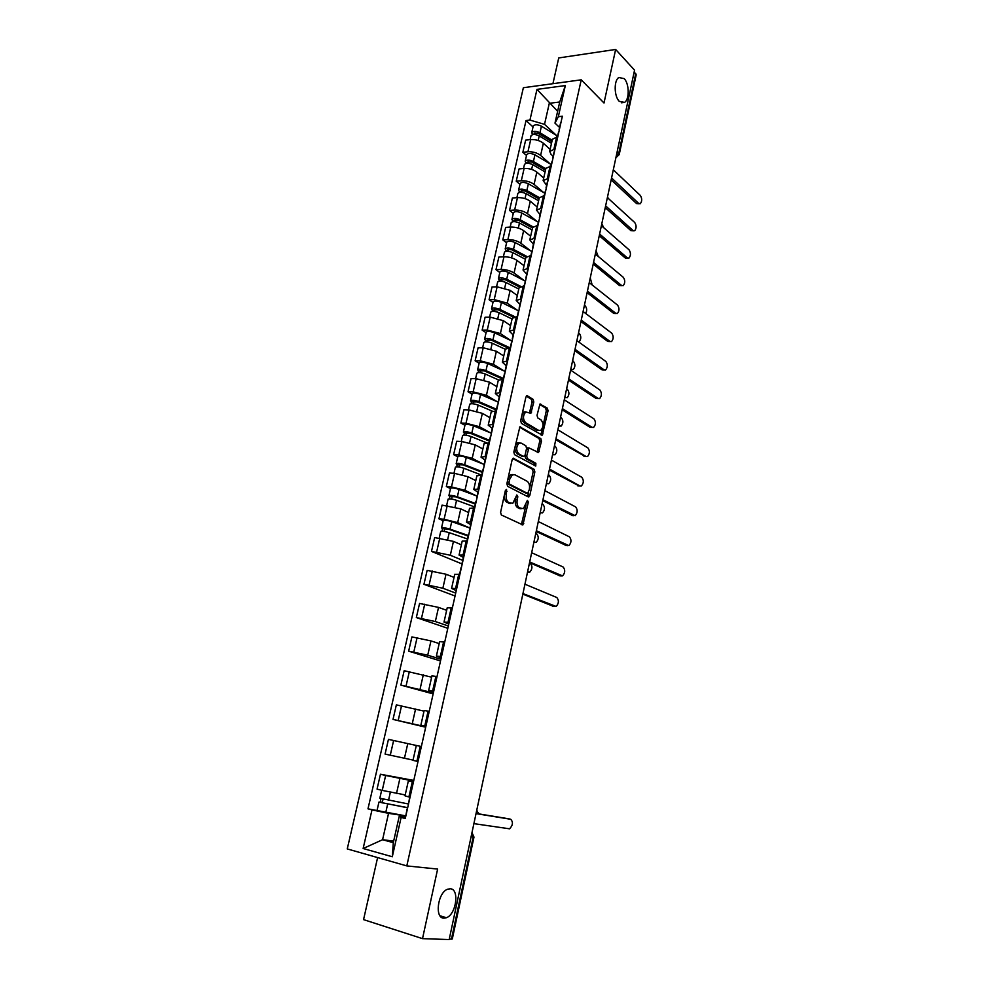<?xml version="1.0" encoding="UTF-8"?>
<svg xmlns="http://www.w3.org/2000/svg" width="989" height="989" viewBox="0 0 989 989"><rect width="100%" height="100%" fill="white"/><g stroke="black" fill="none" stroke-linecap="round" stroke-linejoin="round"><path stroke-width="1.48" d="M506.529 489.456L505.391 490.47L500.595 512.327L501.324 514.96L522.884 524.924L528.373 502.115L527.397 500.323L523.416 508.643L519.472 507.864C517.346 506.38 516.592 503.599 517.222 499.556L517.828 496.775L516.827 494.957L512.797 503.327L508.729 502.548C506.553 501.027 505.775 498.221 506.417 494.117L506.529 489.456M619.299 101.36L624.529 102.399C629.585 99.543 629.363 83.694 624.183 78.626L618.83 77.513C613.749 80.393 614.07 96.489 619.299 101.36M443.937 918.163L446.385 917.73C456.288 914.417 459.687 888.827 450.255 888.777L447.609 889.222C437.694 892.535 434.394 918.46 443.937 918.163M533.813 402.016L533.133 399.358L527.446 395.835L525.876 397.121L520.709 420.684L521.413 423.366L542.281 435.185L548.042 410.806L547.374 408.185L539.957 404.056L537.039 415.281L537.719 417.914L541.045 419.917C543.752 423.453 543.653 426.964 540.736 430.45L538.77 430.438L525.53 422.624C522.736 419.076 522.822 415.516 525.777 411.956L530.846 413.315L533.813 402.016L532.07 401.967L531.39 399.309L526.296 396.156M581.235 79.825L604.007 103.004L615.64 49.45L634.555 70.17L449.179 939.55L422.513 938.648L437.633 869.071L406.813 865.907L581.235 79.825L523.366 87.724L347.263 848.921L406.813 865.907M513.773 458.228L512.166 459.625L506.887 483.67L507.617 486.316L528.25 496.886L529.807 495.452L534.864 471.938L534.184 469.355L513.106 458.191M513.835 452.022L519.868 426.877L540.81 438.622L541.49 441.23L538.535 452.517L528.954 447.93L526.692 455.978L527.384 458.599L535.865 463.285L535.766 466.054L514.552 454.68L513.835 452.022M377.613 857.574L363.556 919.622L422.513 938.648M615.64 49.45L558.748 57.931L552.913 83.694M634.196 71.851L636.187 74.83L619.225 154.531M471.085 836.781L473.978 837.102L452.307 938.969L451.454 939.13L473.187 837.077L472 832.503M449.278 939.056L451.454 939.13M413.414 782.101L408.383 780.778L405.008 795.848L410.027 797.27M413.649 781.075L385.648 775.487L382.236 790.409L405.218 794.909M382.236 790.409L377.056 789.123L380.456 774.251L413.798 780.42M408.383 780.778L413.526 781.619M385.648 775.487L380.456 774.251M421.376 746.534L416.32 745.446L412.969 760.343L418.013 761.542M416.32 745.459L388.442 739.376L385.08 754.088L413.031 760.084M425.863 726.482L420.857 725.221L425.925 726.186M425.703 727.212L393.016 719.411L425.789 726.816M429.251 711.351L424.17 710.473L420.857 725.221M424.021 711.14L396.354 704.86L393.016 719.411M433.578 691.991L428.657 690.47L433.751 691.224M433.145 693.907L400.866 685.105L433.38 692.869M437.027 676.538L431.933 675.907M431.637 677.181L404.167 670.703L400.866 685.105M441.218 657.846L436.384 656.09L441.49 656.622M440.525 660.949L408.642 651.158L427.73 655.2L440.896 659.267M444.741 642.096L439.623 641.651L436.384 656.09M439.19 643.579L430.957 640.909L411.906 636.904L408.642 651.158M448.771 624.071L444.012 622.069L449.142 622.39M447.819 628.312L416.332 617.556L435.333 621.537L448.338 626M452.356 608.012L447.226 607.778L444.012 622.069M446.657 610.312L438.535 607.394L419.571 603.451L416.332 617.556M456.25 590.643L451.577 588.393L456.72 588.517M455.051 595.996L423.947 584.301L442.862 588.22L455.706 593.091M459.91 574.288L454.73 574.325M454.05 577.391L446.027 574.226L427.149 570.344L423.947 584.301M463.359 557.437L459.057 555.076L464.224 554.99M462.197 564.002L431.488 551.392L450.316 555.237L462.704 560.38M467.377 540.909L462.184 541.156M461.369 544.803L453.444 541.391L434.653 537.571L431.488 551.392M470.69 524.677L466.462 522.093L471.642 521.809M443.171 520.696L438.943 518.817L444.086 519.287L457.684 522.6L469.342 527.854M474.757 507.876L469.552 508.346M468.601 512.537L460.775 508.89L442.071 505.132L438.943 518.817M477.947 492.25L473.793 489.456L478.985 488.974M450.502 488.578L446.323 486.563L451.466 486.947L464.978 490.297L476.352 495.823M482.076 475.19L476.846 475.857M475.771 480.605L468.044 476.723L454.569 473.36L449.426 473.026L446.323 486.563M485.129 460.157L481.037 457.153L486.254 456.485M457.759 456.77L453.63 454.643L458.772 454.94L472.198 458.315L483.324 464.125M489.308 442.837L484.066 443.702M482.879 448.981L475.239 444.877L461.838 441.49L456.708 441.242L453.63 454.643M492.238 428.385L488.22 425.171L493.449 424.318M464.941 425.295L460.874 423.045L466.004 423.243L479.356 426.655L490.247 432.737M496.478 410.806L491.212 411.869M489.901 417.679L482.36 413.353L469.033 409.928L463.903 409.767L460.874 423.045M499.272 396.935L495.328 393.523L500.57 392.485M472.062 394.117L468.032 391.755L473.15 391.867L486.44 395.316L497.121 401.67M503.562 379.108L498.283 380.357M496.861 386.687L489.407 382.15L476.166 378.688L471.036 378.614L468.032 391.755M506.244 365.794L502.363 362.184L507.629 360.973M479.096 363.26L475.128 360.787L480.246 360.812L493.437 364.286L503.945 370.912M510.584 347.732L505.28 349.166M503.747 356.003L496.391 351.243L483.213 347.769L478.107 347.769L475.128 360.787M513.143 334.962L509.323 331.154L514.601 329.77M486.069 332.7L482.15 330.116L487.256 330.054L500.385 333.553L510.707 340.451M517.531 316.665L512.215 318.285M510.571 325.616L503.302 320.646L490.198 317.135L485.092 317.234L482.15 330.116M519.967 304.439L516.221 300.446L521.512 298.888M492.979 302.436L489.098 299.741L494.203 299.605L507.258 303.141L517.42 310.299M524.417 285.908L519.077 287.712M517.321 295.526L510.139 290.358L497.121 286.822L492.015 286.983L489.098 299.741M526.729 274.213L523.045 270.034L528.349 268.303M499.816 272.482L495.983 269.676L501.077 269.465C506.096 269.502 510.411 270.689 514.057 273.013L524.071 280.431M531.229 255.459L525.876 257.437M524.022 265.732L516.913 260.354C513.291 257.993 508.976 256.806 503.97 256.794L498.876 257.041L495.983 269.676M533.43 244.295L529.807 239.919L535.123 238.028M506.591 242.812L502.795 239.907L507.889 239.61C512.895 239.585 517.198 240.772 520.795 243.183L530.66 250.86M537.967 225.307L532.601 227.47M530.636 236.223L523.626 230.647C520.041 228.212 515.751 227.013 510.757 227.062L505.663 227.396L502.795 239.907M540.056 214.65L536.508 210.101L541.836 208.049M513.291 213.426L509.545 210.41L514.639 210.039C519.621 209.952 523.898 211.152 527.471 213.649L537.188 221.573M544.655 195.463L539.265 197.788M537.2 206.998L530.265 201.237C526.717 198.715 522.452 197.503 517.47 197.615L512.389 198.023L509.545 210.41M546.62 185.302L543.134 180.579L548.475 178.366M519.942 184.313L516.233 181.21L521.314 180.764C526.296 180.616 530.549 181.828 534.072 184.387L543.653 192.558M551.269 165.892L545.866 168.39M543.703 178.057L536.854 172.098C533.343 169.502 529.09 168.291 524.121 168.464L519.052 168.934L516.233 181.21M553.123 156.237L551.058 154.371L549.699 151.342L555.052 148.98M526.519 155.496L522.86 152.281L527.928 151.762C532.898 151.564 537.126 152.776 540.612 155.421L550.069 163.828M557.808 136.63L552.406 139.276M550.131 149.376L543.369 143.244C539.895 140.574 535.667 139.35 530.71 139.585L525.641 140.129L522.86 152.281M405.527 815.9L388.553 813.354L382.582 839.723L393.313 842.665L399.272 816.135L405.28 817.025M393.659 841.095L382.582 839.723L363.136 848.513L371.988 809.88L388.553 813.354M399.272 816.135L401.126 817.433L392.299 856.758L363.136 848.513M559.564 127.445L554.977 123.13L559.725 101.991L549.291 103.313L544.531 124.342L529.943 120.089L526.037 120.547L367.982 808.841L371.988 809.88M529.943 120.089L536.978 89.381L565.325 85.573L558.34 116.702L554.977 123.13M401.126 817.433L405.267 818.509L562.37 116.22L558.34 116.702M557.635 111.287L536.978 89.381M544.531 124.342L556.424 135.369M405.539 815.838L367.982 808.841M533.034 126.938L526.037 120.547M392.299 856.758L393.313 842.665M559.725 101.991L565.325 85.573M505.342 490.729L504.662 493.993C504.019 498.073 504.798 500.879 506.986 502.4L508.729 502.548M508.729 503.265L510.485 503.413L506.986 502.4M521.166 508.717L517.729 507.728C515.59 506.232 514.836 503.463 515.467 499.42L516.11 496.429M521.401 524.578L526.037 504.749M529.461 488.863L533.133 471.84L532.453 469.243L512.698 458.5M527.508 496.503L528.621 492.757M509.014 482.261L509.52 484.116L527.619 493.437L529.338 489.543C529.956 485.562 529.226 482.793 527.125 481.26L514.812 474.745L512.413 474.807L509.669 479.306L509.014 482.261L507.258 482.138L507.765 483.992L509.52 484.116M526.272 493.338L507.765 483.992M512.945 474.584L510.658 474.695L507.913 479.183L509.669 479.306M507.258 482.138L507.913 479.183M519.522 427.174L539.079 438.547L540.81 438.622M537.138 452.134L539.759 441.143L539.079 438.547M528.039 447.893L526.395 449.191L524.949 455.88L525.641 458.5L534.134 463.186L535.865 463.285M534.394 465.584L534.134 463.186M521.116 443.072L519.077 443.097C516.023 446.731 515.924 450.304 518.768 453.84L523.54 456.473L525.11 455.101L526.568 448.4L525.864 445.767L521.116 443.072M519.336 442.973L517.321 443.01C514.268 446.645 514.169 450.218 517.012 453.741L518.768 453.84M522.439 456.411L517.012 453.741M529.461 412.932L532.07 401.967M526 411.844L524.022 411.906C521.067 415.467 520.98 419.015 523.774 422.563L525.53 422.624M538.82 430.475L537.039 430.376L523.774 422.563M542.949 426.308L546.311 410.756L545.644 408.136L539.598 404.39M540.896 434.801L542.689 427.52M408.21 803.933L379.825 798.234L381.655 790.26M405.206 794.971L402.177 794.402M407.703 807.654L381.816 802.697L383.225 799.186M479.331 813.972L476.599 810.968M407.666 807.803L378.948 802.079L380.209 802.19L381.012 798.642M377.093 810.226L378.948 802.079M382.384 802.895L380.209 802.19M407.023 809.2L405.465 817.643M476.068 813.44L508.729 818.781M409.718 797.183L408.197 805.442M473.892 823.639L509.582 828.819C512.932 825.222 513.303 822.044 510.695 819.263L476.03 813.626M468.156 536.013L448.338 529.115L442.565 528.695L441.527 527.891L443.22 520.474M468.267 535.482L450.032 529.14C445.68 527.842 442.849 527.434 441.527 527.891M469.936 528.064L451.726 521.636C447.387 520.338 444.556 519.93 443.233 520.424M444.185 531.439L444.865 528.41M527.718 571.877L529.745 572.137C532.453 569.132 532.638 566.215 530.314 563.384L529.461 563.013M467.488 538.993L449.229 532.675C444.877 531.39 442.046 530.969 440.723 531.427L440.711 531.476M441.996 531.204L442.565 528.695M475.301 504.044L455.669 496.824L449.908 496.527L448.882 495.637L450.564 488.294M475.437 503.45L457.363 496.787C453.061 495.452 450.23 495.069 448.882 495.637M477.081 496.095L459.044 489.37C454.742 488.022 451.924 487.651 450.576 488.245M451.553 499.049L452.22 496.132M533.936 542.034L536.137 542.392C538.745 539.45 538.918 536.557 536.644 533.714L535.803 533.306M474.658 506.924L456.572 500.298C452.257 498.963 449.426 498.58 448.091 499.136L448.079 499.198M449.377 498.852L449.908 496.527M482.385 472.408L462.926 464.855L457.165 464.669L456.176 463.717L457.833 456.448M482.533 471.728L464.632 464.768C460.355 463.384 457.536 463.037 456.176 463.717M484.165 464.447L466.301 457.425C462.024 456.028 459.205 455.694 457.845 456.386M458.859 466.981L459.502 464.162M540.229 512.525L542.454 512.932C544.988 510.04 545.149 507.159 542.899 504.303L542.071 503.883M483.139 469.009L481.767 475.165L463.841 468.242C459.564 466.87 456.745 466.511 455.385 467.179L455.373 467.241M456.683 466.808L457.165 464.669M489.394 441.069L470.121 433.207L464.36 433.133L463.384 432.106L465.028 424.924M489.567 440.328L471.827 433.071C467.574 431.649 464.768 431.328 463.384 432.106M491.174 433.12L473.471 425.802C469.231 424.368 466.425 424.058 465.04 424.862M466.079 435.234L466.697 432.527M546.46 483.3L548.71 483.732C551.182 480.901 551.318 478.046 549.118 475.177L548.351 474.757M486.452 442.775L471.036 436.508C466.796 435.086 463.977 434.764 462.605 435.531L462.592 435.593M546.435 483.683L547.288 483.732M463.915 435.098L464.36 433.133M496.342 410.052L477.242 401.868L471.481 401.917L470.529 400.817L472.149 393.709M496.515 409.236L478.936 401.682C474.72 400.224 471.926 399.939 470.529 400.817M498.394 402.226L480.567 394.487C476.364 393.016 473.558 392.732 472.161 393.634M473.237 403.796L473.83 401.2M552.641 454.322L554.903 454.816C557.314 452.022 557.425 449.191 555.262 446.311L554.73 446.002M492.163 411.065L478.169 405.094C473.954 403.636 471.147 403.339 469.75 404.204L469.738 404.278M471.073 403.71L471.481 401.917M502.672 379.096L484.276 370.85L478.528 371.011L477.6 369.837L479.208 362.802M503.413 378.441L485.982 370.615C481.804 369.12 479.01 368.848 477.6 369.837M505.268 371.505L487.602 363.495C483.423 361.974 480.629 361.727 479.22 362.728M480.32 372.68L480.889 370.195M558.76 425.616L561.047 426.148C563.384 423.416 563.483 420.597 561.356 417.704L560.553 417.21M498.493 379.924L485.228 373.99C481.037 372.494 478.243 372.223 476.834 373.199L476.809 373.261M478.157 372.618L478.528 371.011M507.703 347.844L491.261 340.129L485.5 340.401L484.598 339.153L486.192 332.205M509.743 347.732L492.967 339.857C488.813 338.312 486.032 338.077 484.598 339.153M512.067 341.094L494.562 332.798C490.42 331.253 487.639 331.018 486.205 332.119M487.342 341.885L487.886 339.487M564.83 397.182L567.13 397.751C569.404 395.056 569.491 392.262 567.402 389.357L566.61 388.838M505.255 349.29L492.213 343.195C488.059 341.65 485.265 341.415 483.844 342.478L483.819 342.565M564.719 397.665L565.621 397.689L564.682 397.85M485.179 341.848L485.5 340.401M513.39 317.16L498.159 309.718L492.411 310.101L491.533 308.778L493.103 301.905M514.96 316.777L499.878 309.396C495.749 307.814 492.979 307.616 491.533 308.778M518.805 310.979L501.46 302.411C497.343 300.817 494.562 300.619 493.128 301.818M494.277 311.374L494.809 309.087M570.838 368.996L573.163 369.614C575.363 366.968 575.437 364.187 573.385 361.269L572.606 360.725M512.055 319.002L499.124 312.697C495.007 311.127 492.225 310.917 490.779 312.079L490.754 312.165M571.741 369.602L570.678 369.75M492.126 311.374L492.411 310.101M519.497 286.971L505.008 279.603L499.26 280.085L498.394 278.7L499.952 271.901M520.659 286.34L506.714 279.232C502.622 277.625 499.853 277.439 498.394 278.7M525.184 281.111L508.284 272.321C504.205 270.689 501.435 270.529 499.964 271.802M501.163 281.173L501.658 278.972M578.602 341.91L579.134 341.724C581.272 339.128 581.334 336.359 579.319 333.429L578.54 332.873M518.792 289.011L505.972 282.508C501.88 280.901 499.111 280.715 497.652 281.964L497.628 282.063M499 281.21L499.26 280.085M523.045 270.034L525.913 257.264L511.77 249.772L507.79 249.562L508.198 250.254L506.034 250.365L505.194 248.919L506.727 242.181M526.68 256.349L513.489 249.376C509.434 247.72 506.665 247.571 505.194 248.919M531.822 251.478L515.046 242.515C510.992 240.859 508.222 240.71 506.751 242.082M507.963 251.268L508.445 249.166M585.711 313.488C587.132 310.62 586.959 308.074 585.191 305.848L584.425 305.255M525.456 259.316L512.759 252.615C508.692 250.959 505.923 250.81 504.452 252.146L504.439 252.244M505.812 251.33L506.034 250.365M532.502 227.94L518.483 220.238L514.515 220.065L514.91 220.794L512.747 220.93L511.919 219.422L513.439 212.759M532.91 226.778L520.202 219.793C516.171 218.112 513.415 217.988 511.919 219.422M538.362 222.228L521.735 213.006C517.717 211.312 514.96 211.201 513.464 212.66M514.713 221.647L515.17 219.632M592.151 284.931L590.26 277.897M532.057 229.893L519.472 223.007C515.442 221.326 512.685 221.19 511.189 222.624L511.177 222.723M512.562 221.734L512.747 220.93M539.017 198.9L525.122 190.988L521.166 190.852L521.549 191.606L519.398 191.792L518.595 190.209L520.09 183.62M539.314 197.602L526.84 190.506C522.847 188.788 520.09 188.689 518.595 190.209M544.852 193.251L528.373 183.781C524.368 182.05 521.623 181.964 520.115 183.509M521.388 192.311L521.821 190.395M598.209 256.411L596.046 250.773M538.597 200.767L526.123 193.683C522.118 191.965 519.361 191.866 517.865 193.374L517.84 193.485M519.25 192.435L519.398 191.792M545.483 170.133L531.699 162.023L527.755 161.924L528.126 162.703L525.975 162.913L525.196 161.281L526.68 154.754M545.78 168.785L533.43 161.491C529.449 159.736 526.704 159.662 525.196 161.281M551.269 164.545L534.938 154.84C530.969 153.072 528.225 153.011 526.704 154.643M528.002 163.259L528.423 161.442M603.92 227.89L601.782 223.885M545.075 171.913L532.712 164.644C528.732 162.888 525.987 162.814 524.479 164.421L524.454 164.533M551.874 141.637L538.226 133.33L534.283 133.268L534.653 134.084L532.502 134.319L531.736 132.625L533.207 126.172M552.196 140.228L539.945 132.761C536.001 130.981 533.256 130.931 531.736 132.625M557.635 136.123L541.44 126.172C537.497 124.379 534.765 124.33 533.232 126.048M551.825 141.884L550.935 141.068M534.554 134.492L534.95 132.761M609.001 199.086L607.456 197.244M551.491 143.331L539.228 135.889C535.284 134.096 532.552 134.047 531.019 135.728L530.994 135.852M553.457 606.344L522.835 594.129M522.958 593.561L556.164 606.467C558.896 603.339 559.106 600.348 556.795 597.492L524.949 584.215M559.947 575.821L529.548 562.654M529.684 561.975L562.556 575.907C565.214 572.854 565.399 569.887 563.137 567.006L531.662 552.727M566.376 545.569L536.186 531.476M476.908 498.271L477.057 497.615M536.359 530.71L568.885 545.644C571.469 542.64 571.642 539.697 569.404 536.817L538.313 521.549M572.73 515.603L542.776 500.619M484.153 465.893L484.313 465.164M542.961 499.742L575.153 515.677C577.663 512.722 577.823 509.805 575.623 506.9L544.89 490.668M579.022 485.908L549.291 470.047M491.323 433.85L491.496 433.046M549.501 469.07L579.974 485.982L581.371 485.97C583.807 483.077 583.943 480.184 581.779 477.267L551.417 460.095M585.265 456.498L555.744 439.771M498.419 402.127L498.617 401.25M555.979 438.708L586.094 456.535L587.515 456.559C589.877 453.716 590 450.836 587.886 447.906L557.87 429.807M591.434 427.347L590 427.285L562.135 409.78M505.441 370.727L505.651 369.775M562.382 408.618L592.151 427.372L593.61 427.409C595.91 424.627 596.008 421.759 593.932 418.829L564.262 399.803M598.209 398.505L596.008 398.431L568.477 380.073M512.401 339.647L512.623 338.621M568.737 378.824L598.16 398.48L599.643 398.542C601.868 395.798 601.967 392.954 599.915 390.012L570.604 370.096M604.23 369.923L601.967 369.824L574.745 350.65M519.274 308.865L519.522 307.764M575.029 349.315L604.106 369.849L605.614 369.935C607.79 367.24 607.864 364.409 605.861 361.455L576.884 340.673M524.108 285.92L525.616 280.542M610.188 341.601L607.864 341.489L580.963 321.512M526.099 278.404L526.358 277.229M581.272 320.09L610.003 341.477L611.536 341.588C613.65 338.943 613.712 336.136 611.734 333.157L583.09 311.51M616.098 313.525L613.712 313.402L587.12 292.633M532.848 248.227L533.12 246.99M534.233 240.673L534.678 240.055M587.441 291.125L615.85 313.365L617.396 313.501C619.448 310.905 619.51 308.111 617.569 305.119L589.246 282.644M538.646 220.93L539.092 220.3M621.957 285.71L619.51 285.574L593.215 264.038M539.524 218.359L539.821 217.048M540.909 210.83L541.354 210.175M593.561 262.444L621.636 285.5L623.206 285.673C625.209 283.114 625.246 280.332 623.342 277.34L595.353 254.025M545.285 191.285L545.73 190.617M627.755 258.154L625.246 257.993L599.26 235.703M546.151 188.775L546.447 187.391M547.523 181.284L547.98 180.591M599.618 234.022L627.385 257.894L628.967 258.092C630.908 255.582 630.945 252.813 629.066 249.809L601.399 225.69M551.85 161.936L552.307 161.219M633.504 230.833L630.945 230.66L605.355 207.715M552.703 159.476L553.024 158.03M554.075 152.022L554.532 151.305M605.627 205.86L633.071 230.536L634.666 230.771C636.557 228.286 636.582 225.541 634.728 222.525L607.382 197.602M558.352 132.86L558.822 132.118M639.191 203.759L636.582 203.573L611.412 180.035M559.193 130.461L559.527 128.966M560.553 123.044L561.023 122.29M611.573 177.958L638.696 203.425L640.316 203.685C642.158 201.249 642.17 198.505 640.353 195.476L613.316 169.787M524.121 168.464L521.314 180.764M517.47 197.615L514.639 210.039M510.757 227.062L507.889 239.61M503.97 256.794L501.077 269.465M497.121 286.822L494.203 299.605M490.198 317.135L487.256 330.054M483.213 347.769L480.246 360.812M476.166 378.688L473.15 391.867M469.033 409.928L466.004 423.243M461.838 441.49L458.772 454.94M454.569 473.36L451.466 486.947M447.226 505.564L444.086 519.287M439.796 538.09L436.631 551.961M432.304 570.962L429.102 584.969M424.726 604.168L421.499 618.323M417.074 637.72L413.81 652.023M409.335 671.618L406.046 686.069M401.522 705.874L398.196 720.486M393.622 740.501L390.259 755.262M530.71 139.585L527.928 151.762M543.369 143.244L540.612 155.421M536.854 172.098L534.072 184.387M550.156 166.004L547.362 178.465M530.265 201.237L527.471 213.649M543.542 195.55L540.723 208.135M523.626 230.647L520.795 243.183M536.866 225.381L534.011 238.089M516.913 260.354L514.057 273.013M530.116 255.508L527.248 268.353M510.139 290.358L507.258 303.141M523.305 285.945L520.399 298.913M503.302 320.646L500.385 333.553M516.419 316.678L513.489 329.782M496.391 351.243L493.437 364.286M509.471 347.732L506.504 360.96M489.407 382.15L486.44 395.316M502.449 379.096L499.457 392.46M482.36 413.353L479.356 426.655M495.353 410.769L492.337 424.281M475.239 444.877L472.198 458.315M488.195 442.775L485.142 456.423M468.044 476.723L464.978 490.297M480.951 475.116L477.872 488.9M460.775 508.89L457.684 522.6M473.632 507.79L470.517 521.71M453.444 541.391L450.316 555.237M466.252 540.798L463.099 554.866M446.027 574.226L442.862 588.22M458.785 574.152L455.595 588.368M438.535 607.394L435.333 621.537M451.231 607.852L448.017 622.217M430.957 640.909L427.73 655.2M443.604 641.91L440.352 656.436M423.317 674.782L420.053 689.209M435.902 676.34L432.613 691.014M415.578 709.002L412.289 723.589M428.113 711.128L424.788 725.963M407.777 743.58L404.439 758.328M420.238 746.287L416.888 761.283M399.877 778.541L396.515 793.438M412.289 781.829L408.89 796.986M556.708 136.742L553.939 149.092M617.136 151.898L618.731 153.456L635.754 73.545M616.06 156.905L618.731 153.456L619.213 154.63L615.875 157.758M504.662 493.993L506.417 494.117M516.073 496.639L517.828 496.775M515.467 499.42L517.222 499.556M517.729 507.728L519.472 507.864M519.448 508.569L521.191 508.717M526.655 501.979L528.373 502.115M522.031 523.317L523.762 523.478M505.28 491.174L507.036 491.31M532.453 469.243L534.184 469.355M533.133 471.84L534.864 471.938M528.064 495.328L529.807 495.452M525.876 493.313L527.619 493.437M519.93 426.84L520.647 426.877M539.759 441.143L541.49 441.23M537.608 451.083L539.339 451.169M526.395 449.191L528.138 449.29M524.949 455.88L526.692 455.978M525.641 458.5L527.384 458.599M521.784 456.374L523.54 456.473M529.894 411.956L531.637 412.005M537.039 430.376L538.77 430.438M539.982 404.044L540.723 404.056M545.644 408.136L547.374 408.185M546.311 410.756L548.042 410.806M541.342 433.788L543.072 433.862M526.68 395.81L527.446 395.835M531.39 399.309L533.133 399.358M388.516 800.311L390.346 792.238M385.797 812.34L387.639 804.156M476.611 810.893L477.526 811.116M510.695 819.263L508.507 818.731M450.032 529.14L451.726 521.636M447.671 539.549L449.229 532.675M527.582 572.087L528.435 572.186M457.363 496.787L459.044 489.37M455.051 506.974L456.572 500.298M533.875 542.343L534.777 542.429M464.632 464.768L466.301 457.425M462.37 474.72L463.841 468.242M540.155 512.871L541.07 512.945M471.827 433.071L473.471 425.802M469.614 442.8L471.036 436.508M478.936 401.682L480.567 394.487M476.785 411.201L478.169 405.094M552.554 454.742L553.457 454.792M485.982 370.615L487.602 363.495M483.881 379.924L485.228 373.99M558.661 426.074L559.564 426.111M492.967 339.857L494.562 332.798M490.903 348.956L492.213 343.195M499.878 309.396L501.46 302.411M497.863 318.285L499.124 312.697M570.727 369.515L571.63 369.527M506.714 279.232L508.284 272.321M504.749 287.923L505.972 282.508M513.489 249.376L515.046 242.515M511.56 257.857L512.759 252.615M520.202 219.793L521.735 213.006M518.323 228.088L519.472 223.007M526.84 190.506L528.373 183.781M525.011 198.604L526.123 193.683M533.43 161.491L534.938 154.84M531.625 169.403L532.712 164.644M539.945 132.761L541.44 126.172M538.189 140.487L539.228 135.889M554.916 606.529L552.74 606.245M561.27 575.969L559.106 575.722M567.562 545.693L565.399 545.471M573.793 515.689L571.642 515.516M579.974 485.982L577.811 485.834M586.094 456.535L583.943 456.423M592.151 427.372L590 427.285M598.16 398.48L596.008 398.431M604.106 369.849L601.967 369.824M610.003 341.477L607.864 341.489M615.85 313.365L613.712 313.402M621.636 285.5L619.51 285.574M627.385 257.894L625.246 257.993M633.071 230.536L630.945 230.66M638.696 203.425L636.582 203.573M621.364 102.794L624.529 102.399M439.994 915.765L446.385 917.73M478.107 803.884L478.824 800.484M485.376 769.763L486.094 766.388M492.584 735.989L493.288 732.651M499.705 702.561L500.422 699.248M506.764 669.466L507.468 666.19M513.748 636.718L514.441 633.455M520.659 604.291L521.351 601.052M527.508 572.186L528.2 568.959M534.283 540.402L534.975 537.2M540.995 508.939L541.675 505.738M547.646 477.774L548.326 474.596M554.223 446.917L554.903 443.752M560.738 416.369L561.406 413.204M567.192 386.106L567.859 382.953M573.583 356.139L574.25 352.986M579.913 326.469L580.58 323.316M586.18 297.071L586.848 293.918M592.386 267.957L593.054 264.805M598.53 239.115L599.198 235.963M604.625 210.546L605.293 207.393M610.658 182.248L611.326 179.096M552.455 139.053L549.699 151.342M431.933 675.883L428.657 690.47M454.755 574.25L451.577 588.393M462.197 541.082L459.057 555.076M469.565 508.247L466.462 522.093M476.871 475.746L473.793 489.456M484.091 443.579L481.037 457.153M491.236 411.745L488.22 425.171M498.308 380.221L495.328 393.523M505.317 349.018L502.363 362.184M512.253 318.124L509.323 331.154M519.114 287.539L516.221 300.446M532.651 227.272L529.807 239.919M539.314 197.577L536.508 210.101M545.916 168.179L543.134 180.579M471.988 832.553L473.978 837.102M521.969 524.838L522.884 524.924M528.089 496.799L528.942 496.861M510.658 474.695L512.413 474.807M537.732 452.468L538.535 452.517M527.211 447.844L528.954 447.93M517.321 443.01L519.077 443.097M530.042 413.291L530.846 413.315M524.022 411.906L525.777 411.956M541.502 435.148L542.281 435.185M439.215 538.028L440.723 531.427M446.632 505.515L448.091 499.136M453.976 473.323L455.385 467.179M461.257 441.465L462.605 435.531M468.452 409.916L469.75 404.204M475.573 378.688L476.834 373.199M482.632 347.769L483.844 342.478M489.617 317.148L490.779 312.079M496.54 286.835L497.652 281.964M503.389 256.819L504.452 252.146M510.176 227.099L511.189 222.624M516.888 197.664L517.865 193.374M523.54 168.513L524.479 164.421M530.129 139.647L531.019 135.728M461.146 567.315L459.601 574.25M463.68 556.028L461.962 563.693M468.563 534.184L467.068 540.884M471.061 523.008L469.367 530.599M475.894 501.398L474.448 507.852M478.367 490.334L476.686 497.85M485.611 458.006L483.942 465.436M490.346 436.829L488.999 442.825M492.769 425.987L491.125 433.355M497.455 405.033L496.169 410.806M499.865 394.302L498.233 401.596M504.501 373.558L503.265 379.108M506.875 362.938L505.268 370.146M511.474 342.404L510.287 347.732M513.823 331.884L512.228 339.029M518.372 311.547L517.235 316.665M520.709 301.138L519.126 308.209M527.52 270.702L525.95 277.699M531.971 250.773L530.92 255.471M534.258 240.562L532.712 247.497M538.671 220.831L537.67 225.331M540.934 210.719L539.401 217.58M545.31 191.174L544.346 195.476M547.547 181.172L546.027 187.959M551.874 161.813L550.96 165.929M554.1 151.898L552.591 158.636M558.389 132.736L557.512 136.655M560.578 122.92L559.094 129.584"/></g></svg>
